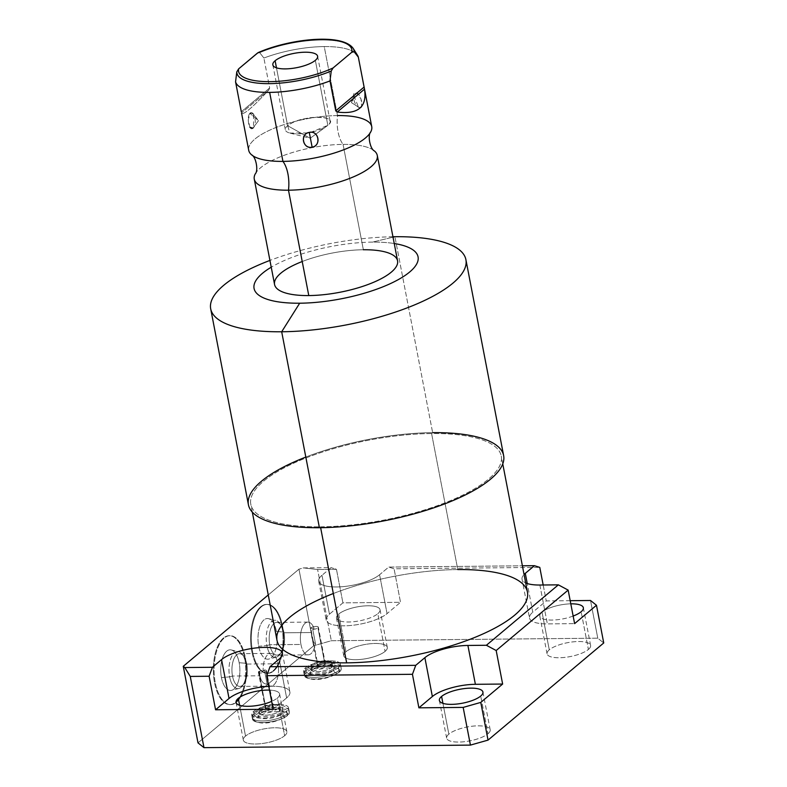<?xml version="1.0" encoding="UTF-8"?>
<svg xmlns="http://www.w3.org/2000/svg" width="787" height="787" viewBox="0 0 787 787"><rect width="100%" height="100%" fill="white"/><g stroke="black" fill="none" stroke-linecap="round" stroke-linejoin="round"><path stroke-width="0.59" stroke-dasharray="3.94 2.95" d="M303.477 567.899L331.101 567.634L321.972 575.297A32.651 10.418 -10.9 0 0 336.551 586.964A32.651 10.418 -10.9 0 0 379.58 574.746L388.709 567.083L522.391 565.804L388.709 567.083L394.071 568.785L539.784 567.388L394.071 568.785L388.709 567.083L379.58 574.746L387.066 613.614L400.524 602.311L342.916 602.862L329.458 614.165A32.651 10.418 -10.9 0 0 344.037 625.832A32.651 10.418 -10.9 0 0 387.066 613.614L400.524 602.311L394.071 568.785L400.524 602.311L342.916 602.862L329.458 614.165L321.972 575.297A32.651 10.418 -10.9 0 0 318.705 581.199A32.651 10.418 -10.9 0 0 344.431 586.492A32.651 10.418 -10.9 0 0 379.58 574.746L387.066 613.614A32.651 10.418 169.1 0 1 351.917 625.36A32.651 10.418 169.1 0 1 326.192 620.058A32.651 10.418 169.1 0 1 329.458 614.165L321.972 575.297L331.101 567.634L303.477 567.899L317.604 569.513L336.462 569.335L331.101 567.634L336.462 569.335L342.916 602.862L336.462 569.335L317.604 569.513L303.477 567.899L298.962 569.178L303.477 567.899M522.037 579.252A32.651 10.418 -10.9 0 1 524.063 574.5A32.651 10.418 -10.9 0 0 525.686 582.921A32.651 10.418 -10.9 0 1 522.037 579.252L529.513 618.12A32.651 10.418 169.1 0 1 532.779 612.217A32.651 10.418 -10.9 0 0 547.358 623.884L574.608 623.629L547.358 623.884A32.651 10.418 169.1 0 1 529.513 618.12M268.259 594.952L298.962 569.178L313.708 645.733L331.317 640.736L317.604 569.513L331.317 640.736L597.776 638.188L603.737 642.959L597.776 638.188L331.317 640.736L313.708 645.733L198.009 742.879L313.708 645.733L298.962 569.178L268.259 594.952M276.994 640.323A127.524 40.678 169.1 0 1 457.788 569.562L431.591 433.539A127.524 40.678 -10.9 0 0 250.807 504.3A127.524 40.678 -10.9 0 0 320.476 526.828L320.643 527.703L320.476 526.828A127.524 40.678 -10.9 0 0 501.26 456.076A127.524 40.678 -10.9 0 0 431.591 433.539L457.788 569.562A127.524 40.678 -10.9 0 0 333.314 593.526M457.788 569.562A127.524 40.678 169.1 0 1 527.447 592.09M305.818 457.08A129.953 41.445 169.1 0 1 432.643 432.653L394.917 236.71L432.643 432.653A129.953 41.445 169.1 0 1 503.641 455.614M320.476 526.828A127.524 40.678 -10.9 0 0 488.52 479.116A127.524 40.678 -10.9 0 0 431.591 433.539A127.524 40.678 -10.9 0 0 263.537 481.26A127.524 40.678 -10.9 0 0 320.476 526.828M392.939 236.739A129.953 41.445 -10.9 0 0 269.921 260.428A129.953 41.445 169.1 0 1 392.939 236.739M248.426 504.762A129.953 41.445 169.1 0 1 432.643 432.653M372.458 242.111A83.511 26.64 -10.9 0 0 271.23 267.206A83.511 26.64 -10.9 0 1 372.458 242.111L393.018 237.162L372.458 242.111A83.511 26.64 -10.9 0 1 394.248 243.517A83.511 26.64 -10.9 0 0 372.458 242.111M302.228 261.52A62.635 19.98 169.1 0 1 363.358 249.754A62.635 19.98 169.1 0 1 397.573 260.822M377.288 155.442A62.635 19.98 -10.9 0 0 343.063 144.385L363.358 249.754L343.063 144.385A62.635 19.98 -10.9 0 0 254.27 179.131M274.565 284.5A62.635 19.98 169.1 0 1 363.358 249.754M251.594 154.832A62.635 19.98 169.1 0 1 269.961 130.052A62.635 19.98 169.1 0 1 337.515 115.571A26.06 12.277 89.5 0 0 343.063 144.385A62.635 19.98 -10.9 0 0 255.263 173.888M374.415 150.947A62.635 19.98 -10.9 0 0 343.063 144.385A26.06 12.277 -90.5 0 1 337.515 115.571A62.635 19.98 169.1 0 1 371.739 126.638M358.331 57.146A62.635 19.98 -10.9 0 0 324.234 46.581L337.515 115.571L324.234 46.581A62.635 19.98 169.1 0 1 357.524 55.326M360.613 107.563L359.393 107.524C353.894 106.629 350.776 90.613 356.55 92.758C361.263 93.958 364.381 109.973 359.393 107.524L358.478 107.081L353.55 94.991L356.55 92.758L351.484 102.684L359.393 107.524L351.484 102.684L356.55 92.758L360.948 98.808L361.676 106.393M353.156 48.351A59.645 19.026 -10.9 0 0 259.7 52.66L263.891 58.041A62.635 19.98 169.1 0 1 324.234 46.581A62.635 19.98 -10.9 0 0 263.891 58.041L259.7 52.66A59.645 19.026 169.1 0 1 353.156 48.351M258.441 52.473L259.7 52.66L257.359 53.152M276.473 67.839L287.619 125.713A22.803 7.27 169.1 0 1 312.164 117.519A22.803 7.27 169.1 0 1 330.127 121.218A22.803 7.27 169.1 0 1 327.845 125.33L315.331 60.353L327.845 125.33A22.803 7.27 169.1 0 1 310.914 132.295A22.803 7.27 169.1 0 1 307.707 132.924A22.803 7.27 169.1 0 1 285.347 129.835A22.803 7.27 169.1 0 1 287.619 125.713L276.473 67.839M327.845 125.33L310.186 138.276L287.619 125.713L289.96 133.092L307.707 132.924L310.904 132.295L327.845 125.33C341.902 114.558 299.198 114.971 287.619 125.713L310.186 138.276L327.845 125.33M241.314 111.754L269.656 87.967L263.891 58.041L269.656 87.967L268.78 90.082C251.919 108.104 242.829 115.728 241.53 112.964C242.829 115.728 251.919 108.104 268.78 90.082L241.53 112.964L268.78 90.082L269.656 87.967L241.314 111.754M248.722 150.327A62.635 19.98 169.1 0 1 337.515 115.571M252.893 128.153C249.164 132.246 246.223 116.102 250.05 113.387C254.663 109.304 257.536 125.428 252.893 128.153L258.461 120.706L252.893 128.153L258.461 120.706L250.05 113.387L258.461 120.706L253.591 114.292L253.542 127.445M249.912 127.307L248.23 119.988L250.05 113.387M251.151 112.905L253.591 114.292M244.57 657.548A34.451 16.222 89.5 0 0 223.39 638.09A34.451 16.222 89.5 0 0 214.556 682.752A34.451 16.222 89.5 0 0 235.736 702.211A34.451 16.222 89.5 0 0 244.57 657.548L245.308 657.538A34.451 16.222 -90.5 0 1 236.474 702.201A34.451 16.222 -90.5 0 1 215.294 682.742A34.451 16.222 -90.5 0 1 224.128 638.08A34.451 16.222 -90.5 0 1 245.308 657.538A34.451 16.222 89.5 0 0 229.971 635.699A34.451 16.222 89.5 0 0 215.294 682.742L214.556 682.752A34.451 16.222 -90.5 0 1 229.233 635.699A34.451 16.222 -90.5 0 1 244.57 657.548A34.451 16.222 -90.5 0 1 229.893 704.601A34.451 16.222 -90.5 0 1 214.556 682.752L215.294 682.742A34.451 16.222 89.5 0 0 230.63 704.591A34.451 16.222 89.5 0 0 245.308 657.538L244.57 657.548M281.835 626.265A34.451 16.222 89.5 0 0 260.645 606.807A34.451 16.222 89.5 0 0 251.81 651.469A34.451 16.222 89.5 0 0 273 670.927A34.451 16.222 89.5 0 0 281.835 626.265L282.572 626.265A34.451 16.222 89.5 0 0 267.226 604.416A34.451 16.222 89.5 0 0 252.548 651.469L251.81 651.469A34.451 16.222 -90.5 0 1 266.498 604.426A34.451 16.222 -90.5 0 1 281.835 626.265A34.451 16.222 -90.5 0 1 267.157 673.318A34.451 16.222 -90.5 0 1 251.81 651.469L252.548 651.469A34.451 16.222 89.5 0 0 267.885 673.308A34.451 16.222 89.5 0 0 282.572 626.265L281.835 626.265M252.548 651.469A34.451 16.222 -90.5 0 1 261.382 606.807A34.451 16.222 -90.5 0 1 282.572 626.265A34.451 16.222 -90.5 0 1 273.738 670.927A34.451 16.222 -90.5 0 1 252.548 651.469M258.697 646.304A20.334 9.582 89.5 0 0 271.2 657.794A20.334 9.582 89.5 0 0 276.424 631.43A20.334 9.582 89.5 0 0 263.911 619.94A20.334 9.582 89.5 0 0 258.697 646.304L266.882 645.576A18.554 8.736 89.5 0 0 276.129 657.214A18.554 8.736 89.5 0 0 283.045 632.01L276.424 631.43A20.334 9.582 -90.5 0 1 268.839 659.053A20.334 9.582 -90.5 0 1 258.697 646.304A20.334 9.582 -90.5 0 1 268.456 618.651A20.334 9.582 -90.5 0 1 276.424 631.43L283.045 632.01A18.554 8.736 89.5 0 0 275.775 620.353A18.554 8.736 89.5 0 0 266.882 645.576L258.697 646.304M269.754 644.76L266.882 645.576A18.554 8.736 -90.5 0 1 269.272 624.524A18.554 8.736 -90.5 0 1 279.483 623.058A18.554 8.736 -90.5 0 1 283.045 632.01L284.018 632.787A16.37 7.713 89.5 0 0 280.87 624.898A16.37 7.713 89.5 0 0 271.869 626.186A16.37 7.713 89.5 0 0 269.754 644.76A16.37 7.713 89.5 0 0 281.136 652.571A16.37 7.713 89.5 0 0 284.018 632.787L283.045 632.01A18.554 8.736 -90.5 0 1 279.779 654.43A18.554 8.736 -90.5 0 1 266.882 645.576L269.754 644.76L300.949 644.464A16.37 7.713 89.5 0 0 308.229 654.843A16.37 7.713 89.5 0 0 315.459 643.441C313.01 642.999 311.662 639.369 311.396 632.522L284.018 632.787A16.37 7.713 -90.5 0 1 277.044 655.138A16.37 7.713 -90.5 0 1 269.754 644.76A16.37 7.713 -90.5 0 1 276.729 622.409A16.37 7.713 -90.5 0 1 284.018 632.787L311.396 632.522L312.744 641.031L315.459 643.441L312.754 629.403A4.092 1.308 -10.9 0 0 317.928 627.869L324.992 664.562A4.092 1.308 169.1 0 1 320.584 666.028A4.092 1.308 169.1 0 1 317.358 665.369A4.092 1.308 169.1 0 1 317.771 664.631L310.708 627.947A4.092 1.308 -10.9 0 0 310.353 628.351L311.396 632.522L310.353 628.351A4.092 1.308 169.1 0 1 310.708 627.947A4.092 1.308 169.1 0 1 316.099 626.413A4.092 1.308 169.1 0 1 317.928 627.869A4.092 1.308 169.1 0 1 312.754 629.403L314.043 628.321L310.353 628.351L314.043 628.321A16.37 7.713 89.5 0 0 307.924 622.104A16.37 7.713 89.5 0 0 300.949 644.464L269.754 644.76M278.923 708.064A10.693 3.414 169.1 0 1 264.835 712.068A10.693 3.414 169.1 0 1 260.064 708.241A10.693 3.414 169.1 0 1 274.151 704.247A10.693 3.414 169.1 0 1 278.923 708.064L279.523 711.173A10.693 3.414 169.1 0 1 268.023 715.019A10.693 3.414 169.1 0 1 259.602 713.288A10.693 3.414 169.1 0 1 260.664 711.35L260.064 708.241A10.693 3.414 -10.9 0 0 259.002 710.179A10.693 3.414 -10.9 0 0 267.423 711.91A10.693 3.414 -10.9 0 0 278.923 708.064A10.693 3.414 -10.9 0 0 279.995 706.136A10.693 3.414 -10.9 0 0 271.574 704.395A10.693 3.414 -10.9 0 0 260.064 708.241L260.664 711.35A10.693 3.414 -10.9 0 0 265.435 715.176A10.693 3.414 -10.9 0 0 279.523 711.173A10.693 3.414 -10.9 0 0 274.752 707.356A10.693 3.414 -10.9 0 0 260.664 711.35A10.693 3.414 169.1 0 1 272.174 707.503A10.693 3.414 169.1 0 1 280.595 709.244A10.693 3.414 169.1 0 1 279.523 711.173L278.923 708.064M265.888 708.192A4.092 1.308 -10.9 0 0 267.708 709.648A4.092 1.308 -10.9 0 0 273.109 708.123A4.092 1.308 -10.9 0 0 271.279 706.657A4.092 1.308 -10.9 0 0 265.888 708.192L258.825 671.498A4.092 1.308 -10.9 0 0 258.411 672.246A4.092 1.308 -10.9 0 0 261.638 672.905A4.092 1.308 -10.9 0 0 266.045 671.429L273.109 708.123A4.092 1.308 169.1 0 1 268.701 709.589A4.092 1.308 169.1 0 1 265.475 708.93A4.092 1.308 169.1 0 1 265.888 708.192A4.092 1.308 169.1 0 1 270.295 706.716A4.092 1.308 169.1 0 1 273.512 707.375A4.092 1.308 169.1 0 1 273.109 708.123L266.045 671.429A4.092 1.308 -10.9 0 0 266.449 670.691A4.092 1.308 -10.9 0 0 264.432 669.973L267.137 684.011C263.655 684.316 261.235 681.572 259.877 675.777L259.454 671.085A4.092 1.308 -10.9 0 0 258.825 671.498L265.888 708.192M330.806 664.503A10.693 3.414 169.1 0 1 316.728 668.507A10.693 3.414 169.1 0 1 311.947 664.681A10.693 3.414 169.1 0 1 326.034 660.687A10.693 3.414 169.1 0 1 330.806 664.503L331.406 667.612A10.693 3.414 -10.9 0 0 326.635 663.795A10.693 3.414 -10.9 0 0 312.547 667.789A10.693 3.414 -10.9 0 0 317.318 671.616A10.693 3.414 -10.9 0 0 331.406 667.612A10.693 3.414 169.1 0 1 319.906 671.459A10.693 3.414 169.1 0 1 311.485 669.727A10.693 3.414 169.1 0 1 312.547 667.789L311.947 664.681A10.693 3.414 -10.9 0 0 310.885 666.619A10.693 3.414 -10.9 0 0 319.306 668.35A10.693 3.414 -10.9 0 0 330.806 664.503A10.693 3.414 -10.9 0 0 331.878 662.575A10.693 3.414 -10.9 0 0 323.457 660.834A10.693 3.414 -10.9 0 0 311.947 664.681L312.547 667.789A10.693 3.414 169.1 0 1 324.057 663.953A10.693 3.414 169.1 0 1 332.478 665.684A10.693 3.414 169.1 0 1 331.406 667.612L330.806 664.503M317.771 664.631A4.092 1.308 -10.9 0 0 319.601 666.087A4.092 1.308 -10.9 0 0 324.992 664.562A4.092 1.308 -10.9 0 0 323.162 663.097A4.092 1.308 -10.9 0 0 317.771 664.631A4.092 1.308 169.1 0 1 322.178 663.156A4.092 1.308 169.1 0 1 325.395 663.825A4.092 1.308 169.1 0 1 324.992 664.562L317.928 627.869A4.092 1.308 -10.9 0 0 318.332 627.131A4.092 1.308 -10.9 0 0 315.115 626.472A4.092 1.308 -10.9 0 0 310.708 627.947L317.771 664.631M305.445 667.858A18.75 5.981 169.1 0 1 330.147 660.844A18.75 5.981 169.1 0 1 338.518 667.543A18.75 5.981 169.1 0 1 313.806 674.557A18.75 5.981 169.1 0 1 305.445 667.858L306.291 672.295A18.75 5.981 169.1 0 1 326.477 665.546A18.75 5.981 169.1 0 1 341.243 668.586A18.75 5.981 169.1 0 1 339.374 671.98L338.518 667.543A18.75 5.981 -10.9 0 0 340.387 664.159A18.75 5.981 -10.9 0 0 325.621 661.119A18.75 5.981 -10.9 0 0 305.445 667.858A18.75 5.981 -10.9 0 0 303.566 671.252A18.75 5.981 -10.9 0 0 318.342 674.292A18.75 5.981 -10.9 0 0 338.518 667.543L339.059 670.386A18.75 5.981 169.1 0 1 318.883 677.125A18.75 5.981 169.1 0 1 304.116 674.085A18.75 5.981 169.1 0 1 305.986 670.701L305.445 667.858M253.552 711.418A18.75 5.981 169.1 0 1 278.264 704.404A18.75 5.981 169.1 0 1 286.635 711.104A18.75 5.981 169.1 0 1 261.923 718.118A18.75 5.981 169.1 0 1 253.552 711.418L254.408 715.855A18.75 5.981 -10.9 0 0 262.779 722.555A18.75 5.981 -10.9 0 0 287.481 715.531A18.75 5.981 -10.9 0 0 279.119 708.831A18.75 5.981 -10.9 0 0 254.408 715.855A18.75 5.981 169.1 0 1 274.584 709.107A18.75 5.981 169.1 0 1 289.36 712.146A18.75 5.981 169.1 0 1 287.481 715.531L286.635 711.104A18.75 5.981 -10.9 0 0 288.504 707.72A18.75 5.981 -10.9 0 0 273.738 704.68A18.75 5.981 -10.9 0 0 253.552 711.418A18.75 5.981 -10.9 0 0 251.683 714.812A18.75 5.981 -10.9 0 0 266.449 717.852A18.75 5.981 -10.9 0 0 286.635 711.104L287.176 713.937A18.75 5.981 169.1 0 1 267 720.685A18.75 5.981 169.1 0 1 252.233 717.646A18.75 5.981 169.1 0 1 254.103 714.262L253.552 711.418M305.986 670.701A18.75 5.981 -10.9 0 0 304.116 674.085A18.75 5.981 -10.9 0 0 318.883 677.125A18.75 5.981 -10.9 0 0 339.059 670.386L339.374 671.98A18.75 5.981 169.1 0 1 319.188 678.719A18.75 5.981 169.1 0 1 304.421 675.679A18.75 5.981 169.1 0 1 306.291 672.295L305.986 670.701A3.05 2.509 50 0 1 306.714 668.34A3.05 2.509 50 0 1 309.458 668.153A3.05 2.509 50 0 1 311.367 670.642A12.651 4.033 -10.9 0 0 310.098 672.934A12.651 4.033 -10.9 0 0 320.073 674.98A12.651 4.033 -10.9 0 0 333.688 670.435A3.05 2.509 50 0 1 334.416 668.074A3.05 2.509 50 0 1 337.151 667.888A3.05 2.509 50 0 1 339.059 670.386A18.75 5.981 169.1 0 1 318.883 677.125A18.75 5.981 169.1 0 1 304.116 674.085A18.75 5.981 169.1 0 1 305.986 670.701A18.75 5.981 169.1 0 1 326.162 663.953A18.75 5.981 169.1 0 1 340.938 666.992A18.75 5.981 169.1 0 1 339.059 670.386A3.05 2.509 -130 0 0 337.151 667.888A3.05 2.509 -130 0 0 334.416 668.074A3.05 2.509 -130 0 0 333.688 670.435A12.651 4.033 -10.9 0 0 334.947 668.143A12.651 4.033 -10.9 0 0 324.982 666.097A12.651 4.033 -10.9 0 0 311.367 670.642A3.05 2.509 -130 0 0 309.458 668.153A3.05 2.509 -130 0 0 306.714 668.34A3.05 2.509 -130 0 0 305.986 670.701A3.05 2.509 -130 0 0 307.894 673.19A3.05 2.509 -130 0 0 310.639 673.003A3.05 2.509 -130 0 0 311.367 670.642A12.651 4.033 169.1 0 1 324.982 666.097A12.651 4.033 169.1 0 1 334.947 668.143A12.651 4.033 169.1 0 1 333.688 670.435A3.05 2.509 -130 0 0 335.596 672.924A3.05 2.509 -130 0 0 338.331 672.737A3.05 2.509 -130 0 0 339.059 670.386A18.75 5.981 -10.9 0 0 340.938 666.992A18.75 5.981 -10.9 0 0 326.162 663.953A18.75 5.981 -10.9 0 0 305.986 670.701A18.75 5.981 -10.9 0 0 304.116 674.085A18.75 5.981 -10.9 0 0 318.883 677.125A18.75 5.981 -10.9 0 0 339.059 670.386A3.05 2.509 50 0 1 338.331 672.737A3.05 2.509 50 0 1 335.596 672.924A3.05 2.509 50 0 1 333.688 670.435A12.651 4.033 169.1 0 1 320.073 674.98A12.651 4.033 169.1 0 1 310.098 672.934A12.651 4.033 169.1 0 1 311.367 670.642A3.05 2.509 50 0 1 310.639 673.003A3.05 2.509 50 0 1 307.894 673.19A3.05 2.509 50 0 1 305.986 670.701M487.979 733.759A22.174 7.073 -10.9 0 0 478.073 725.84A22.174 7.073 -10.9 0 0 448.856 734.133A22.174 7.073 -10.9 0 0 458.762 742.062A22.174 7.073 -10.9 0 0 487.979 733.759L480.719 696.062L487.979 733.759A22.174 7.073 169.1 0 1 464.114 741.738A22.174 7.073 169.1 0 1 446.642 738.137A22.174 7.073 169.1 0 1 448.856 734.133A22.174 7.073 169.1 0 1 472.721 726.155A22.174 7.073 169.1 0 1 490.193 729.756A22.174 7.073 169.1 0 1 487.979 733.759M385.079 651.4A22.174 7.073 -10.9 0 0 375.183 643.471A22.174 7.073 -10.9 0 0 345.955 651.774A22.174 7.073 -10.9 0 0 355.862 659.693A22.174 7.073 -10.9 0 0 385.079 651.4L377.819 613.703A22.174 7.073 169.1 0 1 348.602 621.996A22.174 7.073 169.1 0 1 338.695 614.076A22.174 7.073 169.1 0 1 367.923 605.774A22.174 7.073 169.1 0 1 377.819 613.703A22.174 7.073 -10.9 0 0 380.032 609.689A22.174 7.073 -10.9 0 0 362.561 606.098A22.174 7.073 -10.9 0 0 338.695 614.076L345.955 651.774A22.174 7.073 169.1 0 1 369.821 643.796A22.174 7.073 169.1 0 1 387.293 647.386A22.174 7.073 169.1 0 1 385.079 651.4A22.174 7.073 169.1 0 1 361.213 659.368A22.174 7.073 169.1 0 1 343.742 655.778A22.174 7.073 169.1 0 1 345.955 651.774L338.695 614.076A22.174 7.073 -10.9 0 0 336.482 618.08A22.174 7.073 -10.9 0 0 353.953 621.671A22.174 7.073 -10.9 0 0 377.819 613.703L385.079 651.4M284.658 735.707A22.174 7.073 -10.9 0 0 274.752 727.778A22.174 7.073 -10.9 0 0 245.534 736.081A22.174 7.073 -10.9 0 0 255.431 744A22.174 7.073 -10.9 0 0 284.658 735.707L277.398 698.01A22.174 7.073 169.1 0 1 271.663 701.374A22.174 7.073 -10.9 0 0 277.398 698.01A22.174 7.073 -10.9 0 0 279.611 694.006A22.174 7.073 -10.9 0 0 269.498 690.11A22.174 7.073 169.1 0 1 277.398 698.01L284.658 735.707A22.174 7.073 169.1 0 1 260.792 743.685A22.174 7.073 169.1 0 1 243.321 740.085A22.174 7.073 169.1 0 1 245.534 736.081A22.174 7.073 169.1 0 1 269.4 728.103A22.174 7.073 169.1 0 1 286.871 731.703A22.174 7.073 169.1 0 1 284.658 735.707M339.374 671.98A18.75 5.981 -10.9 0 0 331.002 665.271A18.75 5.981 -10.9 0 0 306.291 672.295A18.75 5.981 -10.9 0 0 314.662 678.994A18.75 5.981 -10.9 0 0 339.374 671.98M588.401 649.452A22.174 7.073 -10.9 0 0 578.504 641.523A22.174 7.073 -10.9 0 0 549.277 649.826A22.174 7.073 -10.9 0 0 559.183 657.745A22.174 7.073 -10.9 0 0 588.401 649.452L581.14 611.755L588.401 649.452A22.174 7.073 169.1 0 1 564.535 657.43A22.174 7.073 169.1 0 1 547.063 653.83A22.174 7.073 169.1 0 1 549.277 649.826A22.174 7.073 169.1 0 1 573.143 641.848A22.174 7.073 169.1 0 1 590.614 645.448A22.174 7.073 169.1 0 1 588.401 649.452M570.801 603.836A22.174 7.073 -10.9 0 0 542.027 612.129L549.277 649.826L542.027 612.129A22.174 7.073 169.1 0 1 570.801 603.836M273.178 709.225L286.635 697.921A32.651 10.418 -10.9 0 0 268.77 686.353A32.651 10.418 169.1 0 1 289.901 692.019A32.651 10.418 169.1 0 1 286.635 697.921L279.159 659.053L286.635 697.921L273.178 709.225M570.191 600.688L546.237 600.914L532.779 612.217L527.251 583.521L532.779 612.217L546.237 600.914L570.191 600.688M573.152 616.044A22.174 7.073 169.1 0 1 546.945 619.792A22.174 7.073 169.1 0 1 542.027 612.129A22.174 7.073 -10.9 0 0 539.803 616.132A22.174 7.073 -10.9 0 0 573.152 616.044M543.178 584.987L546.237 600.914L543.178 584.987M590.516 600.491L597.776 638.188L590.516 600.491M539.872 585.026L547.358 623.884L539.872 585.026M442.933 703.342L448.856 734.133L442.933 703.342M239.602 705.29L245.534 736.081L239.602 705.29M254.103 714.262A18.75 5.981 -10.9 0 0 252.233 717.646A18.75 5.981 -10.9 0 0 267 720.685A18.75 5.981 -10.9 0 0 287.176 713.937L287.481 715.531A18.75 5.981 169.1 0 1 267.305 722.279A18.75 5.981 169.1 0 1 252.538 719.239A18.75 5.981 169.1 0 1 254.408 715.855L254.103 714.262A3.05 2.509 50 0 1 254.831 711.901A3.05 2.509 50 0 1 257.565 711.714A3.05 2.509 50 0 1 259.484 714.202A12.651 4.033 -10.9 0 0 258.215 716.495A12.651 4.033 -10.9 0 0 268.18 718.541A12.651 4.033 -10.9 0 0 281.805 713.996A3.05 2.509 50 0 1 282.533 711.635A3.05 2.509 50 0 1 285.268 711.448A3.05 2.509 50 0 1 287.176 713.937A18.75 5.981 169.1 0 1 267 720.685A18.75 5.981 169.1 0 1 252.233 717.646A18.75 5.981 169.1 0 1 254.103 714.262A18.75 5.981 169.1 0 1 274.279 707.513A18.75 5.981 169.1 0 1 289.055 710.553A18.75 5.981 169.1 0 1 287.176 713.937A3.05 2.509 -130 0 0 285.268 711.448A3.05 2.509 -130 0 0 282.533 711.635A3.05 2.509 -130 0 0 281.805 713.996A12.651 4.033 -10.9 0 0 283.064 711.704A12.651 4.033 -10.9 0 0 273.099 709.658A12.651 4.033 -10.9 0 0 259.484 714.202A3.05 2.509 -130 0 0 257.565 711.714A3.05 2.509 -130 0 0 254.831 711.901A3.05 2.509 -130 0 0 254.103 714.262A3.05 2.509 -130 0 0 256.011 716.75A3.05 2.509 -130 0 0 258.756 716.563A3.05 2.509 -130 0 0 259.484 714.202A12.651 4.033 169.1 0 1 273.099 709.658A12.651 4.033 169.1 0 1 283.064 711.704A12.651 4.033 169.1 0 1 281.805 713.996A3.05 2.509 -130 0 0 283.713 716.485A3.05 2.509 -130 0 0 286.448 716.298A3.05 2.509 -130 0 0 287.176 713.937A18.75 5.981 -10.9 0 0 289.055 710.553A18.75 5.981 -10.9 0 0 274.279 707.513A18.75 5.981 -10.9 0 0 254.103 714.262A18.75 5.981 -10.9 0 0 252.233 717.646A18.75 5.981 -10.9 0 0 267 720.685A18.75 5.981 -10.9 0 0 287.176 713.937A3.05 2.509 50 0 1 286.448 716.298A3.05 2.509 50 0 1 283.713 716.485A3.05 2.509 50 0 1 281.805 713.996A12.651 4.033 169.1 0 1 268.18 718.541A12.651 4.033 169.1 0 1 258.215 716.495A12.651 4.033 169.1 0 1 259.484 714.202A3.05 2.509 50 0 1 258.756 716.563A3.05 2.509 50 0 1 256.011 716.75A3.05 2.509 50 0 1 254.103 714.262M258.825 671.498A4.092 1.308 169.1 0 1 259.454 671.085L263.143 671.055L264.432 669.973A4.092 1.308 169.1 0 1 266.045 671.429A4.092 1.308 169.1 0 1 260.645 672.964A4.092 1.308 169.1 0 1 258.825 671.498M264.432 669.973L263.143 671.055A16.37 7.713 -90.5 0 1 268.967 653.81A16.37 7.713 -90.5 0 1 277.949 663.766A16.37 7.713 -90.5 0 1 275.971 682.113A16.37 7.713 -90.5 0 1 267.137 684.011L264.432 669.973M259.877 675.777C261.235 681.572 263.655 684.316 267.137 684.011A16.37 7.713 89.5 0 0 270.974 686.126A16.37 7.713 89.5 0 0 277.949 663.766L246.764 664.071A16.37 7.713 -90.5 0 1 239.789 686.421A16.37 7.713 -90.5 0 1 232.499 676.043L259.877 675.777L232.499 676.043A16.37 7.713 -90.5 0 1 239.474 653.682A16.37 7.713 -90.5 0 1 246.764 664.071L277.949 663.766A16.37 7.713 89.5 0 0 270.659 653.387A16.37 7.713 89.5 0 0 263.143 671.055L259.454 671.085L259.877 675.777M232.499 676.043L229.627 676.859A18.554 8.736 -90.5 0 1 232.017 655.807A18.554 8.736 -90.5 0 1 242.219 654.341A18.554 8.736 -90.5 0 1 245.79 663.284L246.764 664.071A16.37 7.713 89.5 0 0 243.616 656.171A16.37 7.713 89.5 0 0 234.605 657.46A16.37 7.713 89.5 0 0 232.499 676.043A16.37 7.713 89.5 0 0 243.881 683.854A16.37 7.713 89.5 0 0 246.764 664.071L245.79 663.284A18.554 8.736 -90.5 0 1 242.524 685.713A18.554 8.736 -90.5 0 1 229.627 676.859L232.499 676.043M221.442 677.577L229.627 676.859A18.554 8.736 89.5 0 0 238.874 688.497A18.554 8.736 89.5 0 0 245.79 663.284L239.159 662.703A20.334 9.582 -90.5 0 1 231.585 690.337A20.334 9.582 -90.5 0 1 221.442 677.577A20.334 9.582 -90.5 0 1 231.191 649.934A20.334 9.582 -90.5 0 1 239.159 662.703L245.79 663.284A18.554 8.736 89.5 0 0 238.52 651.636A18.554 8.736 89.5 0 0 229.627 676.859L221.442 677.577A20.334 9.582 89.5 0 0 233.946 689.068A20.334 9.582 89.5 0 0 239.159 662.703A20.334 9.582 89.5 0 0 226.656 651.213A20.334 9.582 89.5 0 0 221.442 677.577M314.043 628.321L312.754 629.403L315.459 643.441A16.37 7.713 -90.5 0 1 308.455 654.833A16.37 7.713 -90.5 0 1 300.949 644.464A16.37 7.713 -90.5 0 1 304.126 624.288A16.37 7.713 -90.5 0 1 314.043 628.321M502.765 463.897L501.26 456.076M252.312 512.121L250.807 504.3M317.614 56.241L330.127 121.218M272.833 64.859L285.347 129.835M289.96 133.092L310.186 138.276L327.048 125.95M358.478 107.081L351.484 102.684L353.55 94.991M266.498 604.426L267.226 604.416M267.157 673.318L267.885 673.308M276.129 657.214L268.839 659.053M268.456 618.651L275.775 620.353M279.483 623.058L280.87 624.898M281.136 652.571L279.779 654.43M277.044 655.138L308.229 654.843M317.358 665.369L312.419 639.713M259.602 713.288L259.002 710.179M340.387 664.159L341.243 668.586M304.421 675.679L303.566 671.252M304.116 674.085C303.546 672.58 304.412 670.662 306.714 668.34C316.945 661.651 337.102 657.824 340.938 666.992C341.509 668.497 340.633 670.416 338.331 672.737C328.11 679.427 307.943 683.264 304.116 674.085M310.098 672.934L309.803 672.314C308.179 674.41 331.052 672.639 334.416 668.074L334.996 667.455L335.252 668.763C333.373 666.146 312.616 669.55 310.639 673.003L310.048 673.623L310.098 672.934M583.354 607.751L590.614 645.448M282.415 653.161L289.901 692.019M318.705 581.199L326.192 620.058M539.803 616.132L547.063 653.83M482.933 692.058L490.193 729.756M439.382 700.44L446.642 738.137M380.032 609.689L387.293 647.386M336.482 618.08L343.742 655.778M279.611 694.006L286.871 731.703M236.061 702.388L243.321 740.085M288.504 707.72L289.36 712.146M252.538 719.239L251.683 714.812M252.233 717.646C251.663 716.14 252.529 714.222 254.831 711.901C265.062 705.211 285.219 701.374 289.055 710.553C289.616 712.058 288.75 713.976 286.448 716.298C276.217 722.987 256.06 726.824 252.233 717.646M258.215 716.495L257.91 715.875C256.296 717.97 279.169 716.2 282.533 711.635L283.113 711.015L283.369 712.324C281.49 709.707 260.723 713.101 258.756 716.563L258.166 717.183L258.215 716.495M280.595 709.244L279.995 706.136M311.485 669.727L310.885 666.619M332.478 665.684L331.878 662.575M265.475 708.93L258.411 672.246M273.512 707.375L266.449 670.691M270.974 686.126L239.789 686.421M239.474 653.682L270.659 653.387M242.219 654.341L243.616 656.171M243.881 683.854L242.524 685.713M238.874 688.497L231.585 690.337M231.191 649.934L238.52 651.636M229.233 635.699L229.971 635.699M229.893 704.601L230.63 704.591M325.395 663.825L318.332 627.131M307.924 622.104L276.729 622.409"/><path stroke-width="1.18" d="M522.391 565.804L534.422 565.686L525.293 573.359A32.651 10.418 -10.9 0 0 524.063 574.5A32.651 10.418 -10.9 0 1 525.293 573.359L534.422 565.686L522.391 565.804M525.686 582.921A32.651 10.418 -10.9 0 0 539.872 585.026L558.357 584.849L486.396 645.271L467.901 645.448A32.651 10.418 -10.9 0 0 424.872 657.666L415.743 665.33L270.02 666.727L279.159 659.053A32.651 10.418 -10.9 0 0 264.58 647.386A32.651 10.418 -10.9 0 0 221.55 659.604L212.411 667.278L184.788 667.543L183.263 666.314L268.259 594.952L183.263 666.314L184.788 667.543L212.411 667.278L209.116 676.249L190.257 676.427L184.788 667.543L190.257 676.427L203.971 747.65L198.009 742.879L183.263 666.314L198.009 742.879L203.971 747.65L470.429 745.102L203.971 747.65L190.257 676.427L209.116 676.249L212.411 667.278L221.55 659.604L229.037 698.472L215.569 709.776L273.178 709.225L215.569 709.776L209.116 676.249L215.569 709.776L229.037 698.472A32.651 10.418 169.1 0 1 268.77 686.353A32.651 10.418 -10.9 0 0 229.037 698.472L221.55 659.604A32.651 10.418 -10.9 0 1 256.69 647.858A32.651 10.418 -10.9 0 1 282.415 653.161A32.651 10.418 -10.9 0 1 279.159 659.053L270.02 666.727L415.743 665.33L424.872 657.666L432.358 696.525L418.891 707.828L463.169 707.405L480.778 702.407L502.637 684.051L475.387 684.306A32.651 10.418 -10.9 0 0 432.358 696.525A32.651 10.418 169.1 0 1 475.387 684.306L467.901 645.448L486.396 645.271L558.357 584.849L568.155 590.102L496.184 650.524L502.637 684.051L480.778 702.407L488.038 740.105L470.429 745.102L463.169 707.405L418.891 707.828L412.437 674.302L415.743 665.33L412.437 674.302L266.724 675.699L270.02 666.727L266.724 675.699L273.178 709.225L266.724 675.699L412.437 674.302L418.891 707.828L432.358 696.525L424.872 657.666A32.651 10.418 -10.9 0 1 467.901 645.448L475.387 684.306L502.637 684.051L496.184 650.524L486.396 645.271L496.184 650.524L568.155 590.102L558.357 584.849L539.872 585.026A32.651 10.418 -10.9 0 1 525.686 582.921M333.314 593.526A127.524 40.678 -10.9 0 0 276.994 640.323A127.524 40.678 -10.9 0 0 346.664 662.851A127.524 40.678 -10.9 0 0 514.718 615.129A127.524 40.678 -10.9 0 0 457.788 569.562M502.765 463.897L527.447 592.09A127.524 40.678 169.1 0 1 346.664 662.851L320.643 527.703L346.664 662.851A127.524 40.678 169.1 0 1 276.994 640.323L252.312 512.121M432.643 432.653A129.953 41.445 169.1 0 1 490.655 479.086A129.953 41.445 169.1 0 1 319.414 527.713A129.953 41.445 169.1 0 1 248.426 504.762A129.953 41.445 169.1 0 1 305.818 457.08M465.904 259.671L503.641 455.614A129.953 41.445 169.1 0 1 319.414 527.713L281.687 331.77L299.68 303.211A83.511 26.64 -10.9 0 1 271.23 267.206A83.511 26.64 -10.9 0 0 299.68 303.211L281.687 331.77A129.953 41.445 -10.9 0 0 465.904 259.671A129.953 41.445 -10.9 0 0 394.917 236.71A129.953 41.445 -10.9 0 0 392.939 236.739A129.953 41.445 169.1 0 1 394.917 236.71L393.018 237.162L394.917 236.71A129.953 41.445 169.1 0 1 452.928 283.143A129.953 41.445 169.1 0 1 281.687 331.77L319.414 527.713A129.953 41.445 169.1 0 1 248.426 504.762L210.69 308.809A129.953 41.445 -10.9 0 0 281.687 331.77A129.953 41.445 169.1 0 1 210.631 308.465A129.953 41.445 169.1 0 1 269.921 260.428A129.953 41.445 -10.9 0 0 210.69 308.809M299.68 303.211A83.511 26.64 -10.9 0 0 402.806 276.955A83.511 26.64 -10.9 0 0 394.248 243.517A83.511 26.64 -10.9 0 1 402.806 276.955A83.511 26.64 -10.9 0 1 299.68 303.211M363.358 249.754A62.635 19.98 169.1 0 1 391.316 272.135A62.635 19.98 169.1 0 1 308.779 295.568A62.635 19.98 169.1 0 1 274.565 284.5A62.635 19.98 169.1 0 1 302.228 261.52M397.573 260.822A62.635 19.98 169.1 0 1 308.779 295.568L288.485 190.198A62.635 19.98 -10.9 0 0 377.288 155.442L397.573 260.822M308.779 295.568A62.635 19.98 169.1 0 1 274.565 284.5L254.27 179.131A62.635 19.98 -10.9 0 0 288.485 190.198L308.779 295.568M255.263 173.888A62.635 19.98 -10.9 0 0 288.485 190.198A26.06 12.277 89.5 0 0 282.936 161.394A62.635 19.98 169.1 0 1 251.594 154.832C255.893 156.593 258.598 170.641 255.263 173.888M337.515 115.571A62.635 19.98 169.1 0 1 370.746 131.882A62.635 19.98 169.1 0 1 282.936 161.394A26.06 12.277 -90.5 0 1 288.485 190.198A62.635 19.98 -10.9 0 0 356.049 175.717A62.635 19.98 -10.9 0 0 374.415 150.947C370.116 149.176 367.401 135.128 370.746 131.882M364.548 89.295L371.739 126.638A62.635 19.98 169.1 0 1 282.936 161.394L269.656 92.394A62.635 19.98 -10.9 0 0 329.999 80.933L335.764 110.859L337.269 112.039C358.105 114.627 367.185 107.002 364.519 89.157L358.331 57.146L354.14 51.765A59.645 19.026 -10.9 0 0 353.156 48.351A59.645 19.026 169.1 0 1 354.14 51.765L351.799 52.247A57.677 18.396 -10.9 0 0 320.348 39.448A57.677 18.396 -10.9 0 0 257.359 53.152L258.441 52.473M312.134 147.199C321.617 145.861 318.597 129.845 309.291 132.432C299.739 133.475 302.759 149.491 312.134 147.199C321.686 145.408 318.765 130.219 309.291 132.432L312.134 147.199L309.291 132.432C299.67 133.918 302.592 149.107 312.134 147.199M258.293 52.542C289.38 38.917 342.07 32.887 353.156 48.351L357.524 55.326A62.635 19.98 169.1 0 1 358.331 57.146L364.096 87.062L335.764 110.859L329.999 80.933A62.635 19.98 169.1 0 1 269.656 92.394A62.635 19.98 169.1 0 1 235.559 81.838L236.789 71.892A59.645 19.026 -10.9 0 0 269.488 83.638A59.645 19.026 -10.9 0 0 331.238 70.997L329.999 80.933L331.238 70.997A59.645 19.026 169.1 0 1 269.488 83.638A59.645 19.026 169.1 0 1 236.789 71.892L238.648 68.853A57.677 18.396 -10.9 0 0 270.089 81.641A57.677 18.396 -10.9 0 0 333.088 67.948L331.238 70.997L333.088 67.948A57.677 18.396 169.1 0 1 270.089 81.641A57.677 18.396 169.1 0 1 238.648 68.853L257.359 53.152A57.677 18.396 169.1 0 1 320.348 39.448A57.677 18.396 169.1 0 1 351.799 52.247L333.088 67.948L351.799 52.247L354.14 51.765L358.331 57.146M315.331 60.353A22.803 7.27 -10.9 0 0 305.159 52.208A22.803 7.27 -10.9 0 0 275.116 60.747A22.803 7.27 -10.9 0 0 285.288 68.892A22.803 7.27 -10.9 0 0 315.331 60.353A22.803 7.27 -10.9 0 0 317.614 56.241A22.803 7.27 -10.9 0 0 299.65 52.542A22.803 7.27 -10.9 0 0 275.116 60.747L276.473 67.839L275.116 60.747A22.803 7.27 -10.9 0 0 272.833 64.859A22.803 7.27 -10.9 0 0 290.797 68.558A22.803 7.27 -10.9 0 0 315.331 60.353M335.764 110.859L337.269 112.039L364.519 89.157L364.096 87.062L335.764 110.859M364.519 89.157C367.185 107.002 358.105 114.627 337.269 112.039L364.519 89.157M258.047 52.66L238.648 68.853L236.789 71.892L235.559 81.838L241.314 111.754L235.559 81.838A62.635 19.98 -10.9 0 0 269.656 92.394L282.936 161.394A62.635 19.98 169.1 0 1 248.722 150.327L241.53 112.964M252.893 128.153L249.912 127.307M250.05 113.387L251.151 112.905M361.676 106.393L360.613 107.563M539.784 567.388L534.422 565.686L539.784 567.388L543.178 584.987L539.784 567.388M603.737 642.959L488.038 740.105L603.737 642.959L596.477 605.262L590.516 600.491L570.191 600.688L590.516 600.491L596.477 605.262L574.608 623.629L596.477 605.262L603.737 642.959M581.14 611.755A22.174 7.073 -10.9 0 0 583.354 607.751A22.174 7.073 -10.9 0 0 570.801 603.836A22.174 7.073 169.1 0 1 581.14 611.755A22.174 7.073 169.1 0 1 573.152 616.044A22.174 7.073 -10.9 0 0 581.14 611.755M238.274 698.384A22.174 7.073 169.1 0 1 269.498 690.11A22.174 7.073 -10.9 0 0 238.274 698.384L239.602 705.29L238.274 698.384A22.174 7.073 -10.9 0 0 236.061 702.388A22.174 7.073 -10.9 0 0 249.115 706.283A22.174 7.073 -10.9 0 0 271.663 701.374A22.174 7.073 169.1 0 1 244.265 706.165A22.174 7.073 169.1 0 1 238.274 698.384M441.596 696.436A22.174 7.073 169.1 0 1 470.823 688.143A22.174 7.073 169.1 0 1 480.719 696.062A22.174 7.073 169.1 0 1 451.502 704.365A22.174 7.073 169.1 0 1 441.596 696.436L442.933 703.342L441.596 696.436A22.174 7.073 -10.9 0 0 439.382 700.44A22.174 7.073 -10.9 0 0 456.853 704.04A22.174 7.073 -10.9 0 0 480.719 696.062A22.174 7.073 -10.9 0 0 482.933 692.058A22.174 7.073 -10.9 0 0 465.461 688.458A22.174 7.073 -10.9 0 0 441.596 696.436M574.608 623.629L568.155 590.102L574.608 623.629M527.251 583.521L525.293 573.359L527.251 583.521M488.038 740.105L470.429 745.102L463.169 707.405L480.778 702.407L488.038 740.105"/></g></svg>
